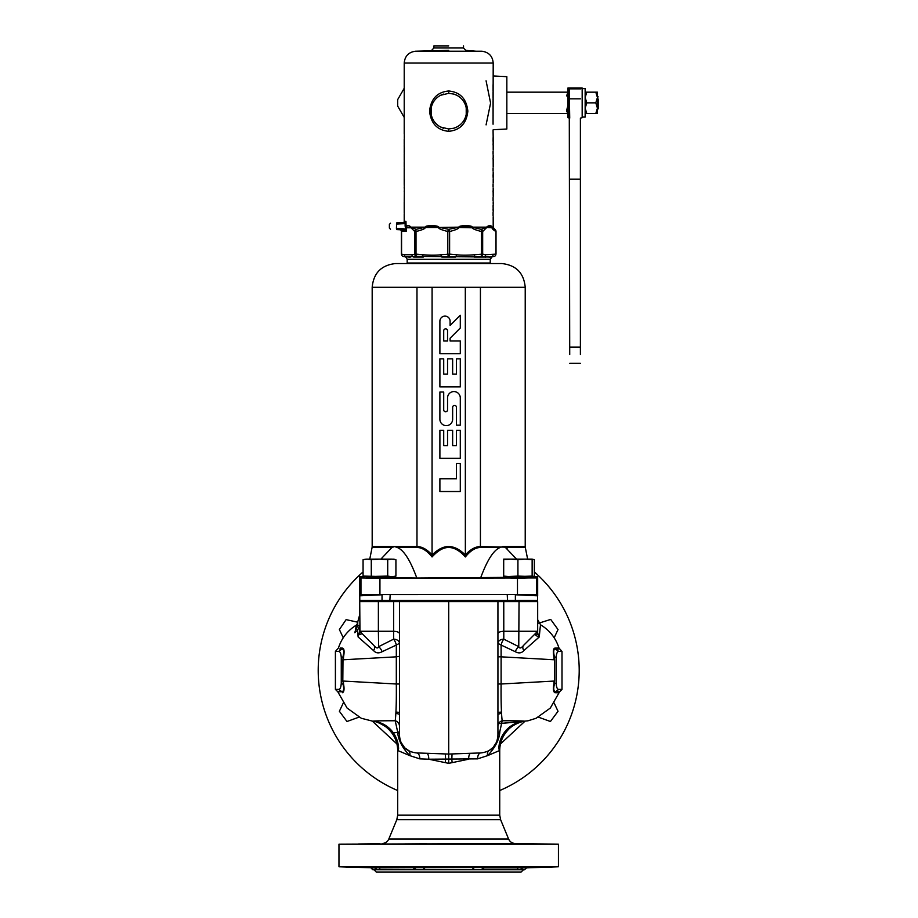 <?xml version="1.0" encoding="UTF-8"?>
<svg xmlns="http://www.w3.org/2000/svg" width="918" height="918" viewBox="0 0 918 918"><rect width="100%" height="100%" fill="white"/><g stroke="black" fill="none" stroke-linecap="round" stroke-linejoin="round"><path stroke-width="1.38" d="M523.386 721.468L523.788 721.422C522.067 721.353 512.416 724.543 507.757 730.269C502.479 736.121 499.794 742.857 499.725 750.476L498.818 748.801A27.15 25.463 109.8 0 1 523.386 721.468L523.386 721.468C527.437 720.997 520.368 720.756 502.18 720.756C501.297 713.573 500.93 701.318 501.102 684.002L554.047 681.064L553.852 684.117C552.934 688.913 553.29 691.782 554.908 692.723L558.982 692.803L554.908 692.723A2.375 2.284 91.4 0 1 555.482 691.724L558.832 689.395L562 689.395L558.832 689.395C557.306 689.487 556.411 687.398 556.147 683.095L556.147 657.724C556.411 653.432 557.306 651.332 558.832 651.436L562 651.436L558.832 651.436L555.482 649.106L559.567 649.003L555.482 649.106A2.375 2.284 -91.4 0 1 554.908 648.108L558.982 648.028L554.908 648.108C553.244 648.452 552.888 651.321 553.852 656.714L554.047 659.767L501.102 656.829L501.102 645.056L515.308 651.711C518.681 653.582 521.516 653.214 523.834 650.621L539.291 636.954C540.897 618.652 540.886 624.665 539.876 629.438M342.494 692.723L342.506 692.723C344.112 691.816 344.468 688.959 343.561 684.117L343.366 681.064L396.312 684.002C396.473 701.318 396.117 713.573 395.222 720.756C377.034 720.756 369.965 720.997 374.028 721.468L374.028 721.468A27.15 25.463 70.2 0 1 398.596 748.801L397.689 750.476C397.483 740.688 393.374 732.69 385.399 726.494C379.8 723.097 375.875 721.399 373.615 721.422L374.016 721.468M359.73 633.168L359.73 631.263L358.112 636.954L373.58 650.621C375.875 653.18 378.721 653.547 382.106 651.711L396.312 645.056L396.312 656.829L343.366 659.767L343.561 656.714C344.525 651.355 344.17 648.487 342.506 648.108L340.222 648.062M553.852 656.714L554.598 659.767L554.392 684.3C553.256 688.752 553.623 691.231 555.482 691.724L559.567 691.828L555.482 691.724M498.577 723.636L527.953 720.814L536.078 718.278L550.318 708.053L559.567 691.828L562 689.395L562 651.436L558.982 648.028C555.746 638.01 549.618 630.287 540.61 624.848L540.358 626.099M497.935 645.01L497.935 633.718C498.164 632.295 500.115 631.469 503.787 631.263L503.764 601.6L537.684 601.6L537.684 633.168L539.291 636.954M501.102 645.056L497.935 643.357A5.933 4.2 0 0 1 503.798 639.158L518.762 646.662C519.554 648.774 521.16 648.326 523.604 645.354L537.684 631.263L503.787 631.263L503.798 639.158A5.933 2.157 111.9 0 0 501.102 645.056M497.935 690.749L497.935 656.829L501.102 656.829L501.102 684.002L497.935 684.002L497.935 690.52M399.468 725.954L399.468 726.195A5.933 5.669 180 0 0 395.222 720.756L397.517 731.325C398.079 739.69 402.164 747.791 409.784 755.617L397.689 750.476L397.689 815.173L499.725 815.173L499.725 750.476L487.63 755.617C495.376 747.47 499.461 739.369 499.885 731.325L502.18 720.756A5.933 5.669 0 0 0 497.935 726.195L497.935 725.931M497.935 723.246L497.935 719.333M497.935 714.674L497.935 709.396M497.935 703.578L497.935 697.324M553.852 684.117L556.147 683.095M555.482 649.106C553.554 649.06 553.198 651.539 554.392 656.531L556.147 657.724M537.868 634.476L535.228 633.718M537.684 625.801L537.684 626.558M537.684 627.373L537.684 628.245M537.684 622.152L537.684 619.914M537.684 620.511L537.684 622.278M537.684 625.02L537.684 628.692M523.834 650.621A5.933 3.798 45 0 1 523.604 645.354M527.46 641.487L534.345 634.602M537.432 631.515L533.232 635.715M537.684 633.168L537.684 631.263M515.308 651.711A5.933 2.834 121.9 0 1 518.762 646.662L519.037 601.6M378.377 601.6L393.638 601.6L393.627 631.263L378.377 631.263L378.377 601.6L359.73 601.6L359.959 631.504M503.764 601.6L399.468 601.6L399.468 735.146C400.294 745.806 406.02 751.739 416.646 752.932L448.707 754.057L480.768 752.932C491.394 751.739 497.108 745.806 497.935 735.146L497.935 732.139M393.638 601.6L399.468 601.6M501.446 712.07L497.935 712.379M399.468 712.379L395.968 712.07M376.334 872.1L521.08 872.1L523.444 869.725L524.637 869.725L372.777 869.725L373.959 869.725L376.334 872.1M377.355 869.725L374.624 867.877L358.559 867.246L379.57 867.877L492.3 867.43L484.337 867.877L480.78 869.725M379.914 843.631L358.559 843.975M379.914 869.403L379.57 867.877M338.96 866.764L558.442 866.764L558.442 844.216L338.96 844.216L338.96 866.764L374.624 867.877L370.929 867.877L372.777 869.725M359.282 867.315L362.38 867.453M363.195 867.487L373.351 867.843M517.523 869.725L517.844 867.877L538.843 867.246L522.79 867.877L526.484 867.877L522.79 867.877L520.047 869.725M517.844 867.877L484.337 867.877M425.011 867.877L422.716 869.725M474.686 869.725L472.403 867.877M375.646 868.635L376.575 869.266M416.634 869.725L413.077 867.877M426.468 843.745L405.113 843.883L426.468 843.745M517.488 843.631L535.263 843.871M492.3 843.883L470.945 843.745L492.3 843.883M529.066 867.682L531.499 867.59M464.749 753.494L470.785 753.288A5.933 2.318 88 0 0 468.673 759.209L448.707 763.351L428.74 759.209L477.612 758.865L487.63 755.617A5.933 4.234 59.6 0 1 489.145 750.499L492.633 747.837M477.612 758.865A5.933 3.362 88 0 1 480.768 752.932L474.158 753.162M487.837 751.199L488.479 750.867M473.654 753.185L475.914 753.104M477.36 753.058L478.863 753.001M451.117 753.965L458.484 753.712M499.885 731.325A5.933 5.164 0 0 0 497.935 735.146L497.935 601.6M497.935 730.303L497.935 729.661M497.935 727.733L497.935 725.461M493.379 747.057L496.443 742.306M448.707 601.6L448.707 763.351M438.93 753.712L446.963 753.999M447.927 754.022L448.707 754.057M404.93 747.975L408.258 750.499A5.933 4.234 120.4 0 1 409.784 755.617L419.801 758.865L428.74 759.209A5.933 2.318 92 0 0 426.618 753.288L432.665 753.494M402.486 746.655L403.427 746.334M419.801 758.865A5.933 3.362 92 0 0 416.646 752.932L423.6 753.173M421.5 753.104L423.875 753.185M404.884 747.929L409.577 751.199M397.517 731.325A5.933 5.164 180 0 1 399.468 735.146L399.468 735.054M404.631 747.688L400.971 742.306L404.092 747.114M399.468 725.472L399.468 727.733M399.468 729.684L399.468 730.969M399.468 646.639L399.468 690.761M399.468 697.324L399.468 703.59M399.468 709.407L399.468 714.674M399.468 719.345L399.468 723.246M343.561 684.117L342.816 681.064L343.022 656.531C344.216 651.573 343.86 649.095 341.921 649.106L339.603 649.037M342.506 692.723A2.375 2.284 88.6 0 0 341.921 691.724C343.791 691.265 344.147 688.787 343.022 684.3L341.266 683.095L341.266 657.724C340.991 653.432 340.096 651.332 338.581 651.436L335.403 651.436L335.403 689.395L338.593 689.395L335.403 689.395L337.835 691.828L341.921 691.724L337.835 691.828L347.084 708.053L361.325 718.278L373.695 721.433M341.921 691.724L338.581 689.395C340.096 689.487 340.991 687.398 341.266 683.095M338.581 651.436L341.921 649.106A2.375 2.284 -88.6 0 0 342.506 648.108M359.73 628.302L359.73 627.533M359.73 630.356L359.73 628.141M359.73 627.82L359.73 626.305M359.73 625.583L357.607 630.161L354.796 632.731L359.73 614.635M356.471 627.637L357.033 625.365M357.148 624.94L357.469 623.632M356.769 626.409L356.276 628.394M357.756 622.507L357.756 625.686L356.173 628.819M356.482 628.555L357.607 630.161L358.112 636.954M363.058 634.602L369.954 641.487M373.58 650.621A5.933 3.798 135 0 0 373.81 645.354C376.219 648.292 377.837 648.728 378.641 646.662L393.615 639.158A5.933 4.2 180 0 1 399.468 643.357L399.468 643.472M354.796 632.731L354.991 631.871M335.403 651.436L338.432 648.028C341.611 638.182 347.601 630.54 356.391 625.089L355.576 629.22M343.561 656.714L341.266 657.724M362.185 633.718L359.546 634.476M363.069 571.948A130.505 130.505 0 0 0 397.689 790.536M372.536 721.307L396.955 743.993M357.825 622.22L346.109 619.627L339.385 629.553L343.252 637.78M397.689 765.761L397.689 772.359M343.252 703.05L339.385 711.278L346.981 721.502L358.961 717.165M524.878 721.307L500.448 743.993M534.345 571.948A130.505 130.505 0 0 1 499.725 790.536M554.162 637.78L558.029 629.553L550.708 619.42L538.786 623.184M538.441 717.165L550.433 721.502L558.029 711.278L554.162 703.05M499.725 772.359L499.725 765.761M382.106 651.711A5.933 2.834 58.1 0 0 378.641 646.662L378.377 631.263L359.73 631.263L373.81 645.354M393.627 631.263C397.299 631.469 399.25 632.295 399.468 633.718L399.468 643.357L396.312 645.056A5.933 2.157 68.1 0 0 393.615 639.158L393.627 631.263M530.478 576.883L524.534 576.688L528.309 577.066M372.88 576.688L366.936 576.883M369.093 577.066L372.57 577.25M387.706 559.716L379.501 559.131L391.825 559.131L387.706 559.716L387.706 576.102L359.73 576.688L359.787 600.418L389.863 600.418L390.173 594.6M359.73 576.688L360.958 577.915L379.937 578.248L536.456 577.915L537.684 576.688L517.924 576.102L517.924 559.716L510.798 559.131L503.684 559.716L503.684 559.131L525.039 559.131L517.924 559.716L517.901 576.102L503.684 576.688L503.695 559.716L503.684 576.102L510.798 576.688L532.142 576.102L532.142 559.716L525.039 559.131L532.153 559.131L532.153 576.688L534.345 576.102L534.345 559.716L532.153 559.269M524.74 577.25L416.806 578.019C410.266 560.164 403.748 549.985 397.253 547.495L394.591 546.566L393.019 547.117M480.596 578.019C487.137 560.164 493.654 549.985 500.161 547.495L502.812 546.566L505.474 547.495L516.536 559.131M500.161 547.495L480.47 547.495C475.432 547.518 470.395 550.674 465.357 556.951C459.757 550.674 454.215 547.518 448.707 547.495C443.428 547.38 437.875 550.536 432.057 556.951C426.973 550.639 421.936 547.484 416.944 547.495L397.253 547.495M504.384 547.117L480.424 546.566C475.398 546.577 470.36 549.377 465.311 554.965C459.689 549.354 454.158 546.554 448.707 546.566C443.44 546.451 437.909 549.251 432.091 554.965C427.008 549.354 421.97 546.554 416.979 546.566L394.591 546.566L391.94 547.495L380.878 559.131M505.634 547.553L507.115 548.241M416.806 578.019L372.674 577.25M517.913 577.709C531.683 577.835 531.683 577.961 517.913 578.088C504.143 577.961 504.143 577.835 517.913 577.709C531.683 577.835 531.683 577.961 517.913 578.088C504.143 577.961 504.143 577.835 517.913 577.709M379.501 577.709C393.26 577.835 393.26 577.961 379.501 578.088C365.731 577.961 365.731 577.835 379.501 577.709C393.26 577.835 393.26 577.961 379.501 578.088C365.731 577.961 365.731 577.835 379.501 577.709M432.057 556.951L432.091 287.288L465.311 287.288L465.357 556.951M439.894 491.52L460.297 491.52L460.297 463.452L456.476 463.452L456.476 478.76L439.894 478.76L439.894 491.52M439.894 458.346L460.297 458.346L460.297 430.29L456.476 430.29L456.476 445.597L452.643 445.597L452.643 430.29L447.548 430.29L447.548 445.597L443.715 445.597L443.715 430.29L439.894 430.29L439.894 458.346M439.894 419.262A6.38 6.38 0 0 0 446.274 425.642A6.38 6.38 0 0 0 452.643 419.262L452.643 407.328A1.916 1.916 0 0 1 454.559 405.412A1.916 1.916 0 0 1 456.476 407.328L456.476 425.183L460.297 425.183L460.297 397.942A6.38 6.38 0 0 0 453.928 391.561A6.38 6.38 0 0 0 447.548 397.942L447.548 409.876A1.916 1.916 0 0 1 445.632 411.792A1.916 1.916 0 0 1 443.715 409.876L443.715 392.009L439.894 392.009L439.894 419.262M439.894 386.914L460.297 386.914L460.297 358.846L456.476 358.846L456.476 374.154L452.643 374.154L452.643 358.846L447.548 358.846L447.548 374.154L443.715 374.154L443.715 358.846L439.894 358.846L439.894 386.914M439.894 353.74L460.297 353.74L460.297 340.991L450.095 340.991L450.095 338.214L460.297 328.013L460.297 315.253L450.095 325.454L450.095 321.22A5.106 5.106 0 0 0 444.989 316.113A5.106 5.106 0 0 0 439.894 321.22L439.894 353.74M443.715 340.991L443.715 330.778A1.916 1.916 0 0 1 445.632 328.874A1.916 1.916 0 0 1 447.548 330.778L447.548 340.991L443.715 340.991M465.311 287.288L480.424 287.288L480.424 546.566A4.751 1.962 -90 0 0 480.47 547.495M395.497 263.558L501.916 263.558L395.497 263.558C381.303 265.153 373.534 273.071 372.18 287.288L432.091 287.288M537.684 576.688L537.684 595.816L515.377 594.784L515.377 600.418L537.627 600.418L537.627 595.816M360.958 577.915L360.958 594.589L535.504 594.485L537.684 595.816M528.596 594.6L515.377 594.784M507.241 594.612L507.539 600.418L389.863 600.418M368.818 594.6L382.037 594.784L359.787 595.816M382.037 594.784L382.037 600.418M509.616 594.485L494.986 594.485M402.428 594.485L387.798 594.485M360.958 594.589L359.73 595.816M507.539 600.418L515.377 600.418M393.73 576.688L395.922 576.102L391.825 576.688L363.069 576.102L363.069 559.716L367.166 559.131L363.907 559.51M532.153 559.131L534.345 559.716L534.345 576.102L532.153 576.55M532.692 559.349L533.484 559.51M532.692 576.47L533.484 576.309M534.345 576.102L534.345 559.716M367.166 559.131L371.274 559.716L371.297 576.102L371.274 559.716L379.501 559.131L366.362 559.154M391.825 559.131L395.922 559.716L395.922 576.102L395.922 559.716L393.73 559.131M364.721 559.349L365.525 559.234M392.652 559.154L393.432 559.223M394.27 559.349L395.073 559.51M366.362 576.665L363.907 576.309M364.721 576.47L365.513 576.584M392.686 576.665L393.432 576.596M394.27 576.47L395.073 576.309M363.069 576.102L363.069 559.716L363.069 576.102M387.706 576.102L387.717 559.716M391.825 576.688L387.717 576.102M404.218 214.215L404.218 221.364L405.951 221.272L404.218 221.364A1.182 1.182 -93 0 1 403.094 222.546L404.207 222.489L403.094 222.546M406.433 257.074L403.151 256.409A2.375 2.18 -75 0 1 401.568 254.125L401.568 230.969L406.284 231.21L405.125 230.234L405.492 229.293L403.874 228.789L396.415 228.398L396.668 222.879C388.635 223.303 388.635 223.303 396.668 222.879L404.207 222.489L403.966 223.671L405.125 223.361L405.125 226.058L405.951 226.058C407.959 225.174 409.6 225.541 410.885 227.159L416.244 229.328L425.275 227.159C424.621 225.117 438.506 225.094 438.529 227.159L448.707 229.328L458.885 227.159C458.667 225.105 472.954 225.139 472.127 227.159L481.17 229.328L486.529 227.159C488.95 225.128 490.774 225.128 492.014 227.159L492.014 227.159A2.375 1.48 169.2 0 1 491.876 227.48L492.048 227.79C492.037 228.674 493.299 229.913 495.846 231.497L495.846 231.497A2.375 2.157 113.8 0 0 494.607 229.328A2.375 2.157 113.8 0 1 495.846 231.497L495.846 254.125A2.375 2.18 75 0 1 494.263 256.409L489.122 257.235M448.707 90.985C437.289 92.075 430.909 98.8 429.555 111.158C430.909 123.505 437.289 130.23 448.707 131.32C460.125 130.218 466.505 123.494 467.847 111.147C466.505 98.8 460.125 92.075 448.707 90.985L448.707 93.326L453.676 94.061A17.798 17.798 0 0 1 453.676 128.245L448.707 128.968L440.778 127.086M404.218 202.35L404.23 213.332M404.333 190.496L404.23 201.467M404.356 188.121L404.31 190.933M404.23 191.828L404.253 190.783M404.299 188.121L404.218 186.928L404.218 188.27M404.299 179.515L404.253 186.044M404.356 179.515L404.218 184.851M404.356 169.428L404.23 171.207L404.356 169.428M404.276 163.209L404.218 166.617M404.218 163.645L404.253 168.246M404.276 156.68L404.218 160.088M404.218 157.127L404.253 161.717M404.356 153.421L404.23 155.199L404.356 153.421M404.356 146.891L404.356 152.227L404.241 147.787M404.218 153.421L404.23 148.073M404.299 146.891L404.322 147.637M404.218 144.665L404.218 147.339M404.218 145.71L404.218 144.964M404.276 140.661L404.218 144.069M404.218 141.108L404.253 145.71M404.218 139.18L404.218 140.833M404.218 133.844L404.218 63.055L412.182 63.055M404.333 137.7L404.31 134.877M404.356 136.507L404.31 138.136M448.707 93.326L440.778 95.22M438.838 96.344L437.989 96.941M432.034 104.916L431.667 106.018M431.185 108.026L431.185 114.28M431.689 116.368L432.034 117.389M437.989 125.353L438.919 126.007M443.738 94.061A17.798 17.798 0 0 0 443.738 128.245M453.676 128.245L456.636 127.086M458.575 125.961L459.425 125.353M465.38 117.378L465.77 116.184M466.229 114.28L466.218 108.014M465.69 105.857L465.369 104.916M459.425 96.941L458.541 96.321M456.636 95.22L453.676 94.061M404.299 136.507L404.299 138.434M404.299 134.579L404.333 135.325M493.081 212.884L493.081 215.26M493.092 212.437L493.092 215.707M493.081 197.909L493.081 200.273M493.092 197.462L493.092 200.721M493.195 191.678L493.195 193.273M493.081 184.266L493.081 186.641M493.092 183.818L493.092 187.077M493.195 174.328L493.195 176.99M493.081 168.396L493.081 170.771M493.092 167.948L493.092 171.207M493.195 158.906L493.195 160.501M493.081 151.493L493.081 153.857M493.092 151.045L493.092 154.304M493.127 137.551L493.058 140.81M493.127 142.29L493.115 140.81M492.002 227.079L491.486 226.092M486.081 80.807L490.591 103.091L486.081 124.882M493.184 216.74L493.195 227.159L492.014 227.159L493.195 227.159L494.607 229.328L492.151 227.48A2.375 1.343 163.4 0 1 492.048 227.79L486.678 227.48C488.697 226.459 490.43 226.459 491.876 227.48M493.058 209.476L493.058 210.211L493.104 209.476M493.104 205.563L493.195 211.404M493.104 206.447L493.195 205.139M493.184 201.765L493.195 204.255M493.058 190.783L493.058 191.678L493.058 190.783M493.195 189.303L493.195 190.783L493.195 189.303M493.173 194.203L493.195 196.418M493.195 195.236L493.138 191.678M493.184 188.121L493.195 190.783M493.173 177.885L493.058 175.212M493.15 173.732L493.115 175.212M493.184 172.251L493.195 173.812M493.184 163.645L493.184 165.722L493.195 163.645M493.058 158.011L493.058 158.906L493.058 158.011M493.195 156.53L493.195 158.011L493.195 156.53M493.173 161.419L493.195 166.915M493.195 162.463L493.138 158.906M493.184 155.349L493.195 158.011M493.184 146.742L493.184 148.819L493.195 146.742M493.058 143.782L493.173 145.56L493.058 143.782M493.195 141.705L493.161 137.402M493.195 138.136L493.173 137.402M448.707 50.364L415.464 51.213C408.579 52.188 404.838 56.136 404.218 63.055L493.195 63.055L493.058 124.205M493.195 138.285L493.058 130.138M493.058 117.079L493.058 123.012M493.058 115.152L493.058 115.897L493.104 115.152M493.058 108.037L493.058 113.97M493.058 100.923L493.058 106.855M493.058 98.995L493.058 99.729L493.104 98.995M493.058 91.869L493.058 97.801M493.058 84.754L493.058 90.687M448.707 45.9L433.87 45.9L448.707 45.9M404.218 88.277L397.689 99.58L397.689 106.109L404.218 117.412M493.195 129.736L506.839 129.013L506.839 76.676L493.195 75.965M401.568 254.125L404.39 254.734A2.375 2.192 99.2 0 0 405.986 257.029L407.179 259.312L407.179 263.007L490.223 263.007L407.179 263.489M410.174 257.247L408.946 257.258M405.423 257.029L416.485 256.409L491.991 257.029L490.223 259.312L407.179 259.312M493.459 228.674L492.518 227.951M405.951 226.058L405.951 221.272L405.125 223.361L404.207 222.489L405.951 221.272L406.123 226.964L410.725 227.48L414.729 231.497L414.729 254.125A2.375 2.18 75 0 0 416.485 256.409A2.375 0.907 -83.7 0 1 416.015 254.125L422.842 254.734A2.375 0.907 93.8 0 0 423.382 257.029L413.605 257.029A2.375 2.192 80.8 0 1 411.907 254.734L416.015 254.125L416.015 231.497A2.375 0.895 -100.4 0 1 416.244 229.328A2.375 2.157 113.8 0 0 414.729 231.497L416.015 231.497C421.901 230.028 424.954 228.789 425.172 227.79L425.631 227.48C425.114 226.459 438.265 226.448 438.173 227.48L438.643 227.79C438.666 228.697 441.719 229.936 447.8 231.497L449.613 231.497A2.375 0.895 -100.4 0 0 448.707 229.328A2.375 0.895 100.4 0 0 447.8 231.497L447.8 254.125A2.375 0.907 83.7 0 0 448.707 256.409A2.375 0.907 -83.7 0 0 449.613 254.125L440.973 254.734A2.375 0.907 86.2 0 0 441.787 257.029L455.626 257.029A2.375 0.907 93.8 0 0 456.43 254.734C461.375 255.342 467.423 255.342 474.572 254.734A2.375 0.907 86.2 0 1 474.021 257.029L483.809 257.029A2.375 2.192 99.2 0 0 485.507 254.734L495.846 254.125L495.846 231.497M404.39 254.734L411.907 254.734M405.125 230.234L404.115 229.97L403.874 228.789M400.661 229.787L400.661 229.787A1.182 1.09 -87 0 1 401.568 230.969A1.182 1.09 93 0 0 400.535 229.775L397.092 229.603L400.535 229.775M404.115 229.97L396.668 229.58C388.635 229.156 388.635 229.156 396.668 229.58L396.415 228.398L396.668 229.58M397.092 222.856L400.661 222.672L397.092 222.856M405.125 226.058L405.4 227.377L406.123 226.964L406.284 231.21L405.492 227.79L410.943 227.79A2.375 1.343 163.4 0 1 411.149 227.48M425.631 227.48A2.375 0.803 35.4 0 1 425.275 227.159L410.885 227.159A2.375 1.297 156.2 0 0 410.725 227.48M424.816 227.48L439.045 227.48M456.43 254.734L449.613 254.125L449.613 231.497C455.477 230.005 458.53 228.766 458.771 227.79L458.885 227.159L438.173 227.48M458.369 227.48L472.242 227.79C472.357 228.731 475.409 229.97 481.399 231.497L482.673 231.497A2.375 2.157 -113.8 0 0 481.17 229.328A2.375 0.895 100.4 0 1 481.399 231.497L481.399 254.125A2.375 0.907 83.7 0 1 480.917 256.409A2.375 2.18 -75 0 0 482.673 254.125L485.507 254.734M459.241 227.48C458.92 226.448 472.449 226.471 471.783 227.48L472.598 227.48M486.678 227.48A2.375 1.297 23.8 0 0 486.529 227.159L472.127 227.159A2.375 0.803 144.6 0 1 471.783 227.48M474.572 254.734L482.673 254.125L482.673 231.497L486.471 227.79A2.375 1.343 16.6 0 0 486.265 227.48M493.012 254.734A2.375 2.192 80.8 0 1 491.428 257.029M485.668 257.155L484.819 257.097M422.842 254.734C430.106 255.342 436.153 255.342 440.973 254.734M404.849 222.328L404.149 222.512M598.192 98.995L598.192 108.783L597.446 109.529M598.192 106.695L598.192 108.783M566.647 109.54A14.826 9.628 180 0 0 567.932 112.375M567.932 113.499L566.509 110.963L567.932 105.26M567.932 92.202L566.613 95.908M580.394 354.451L580.394 118.089M569.722 354.451L569.24 88.862L580.865 88.862M569.722 118.089L569.24 88.862M582.173 117.079L585.145 117.079L585.145 88.61L582.173 88.61L582.173 88.013L582.173 117.676L580.394 118.147M506.839 92.167L567.932 92.167L567.932 88.013L567.932 117.676L569.722 118.147M597.446 113.522L597.446 108.186L595.793 102.85L597.446 97.503L597.446 108.186L595.793 113.522L597.446 113.522M597.446 97.503L597.446 92.167L595.793 92.167L597.446 97.503M585.145 113.522L595.793 113.522M586.797 113.522L585.145 108.186L586.797 102.85L595.793 102.85M586.797 102.85L585.145 97.503L586.797 92.167L595.793 92.167M586.797 92.167L585.145 92.167M554.598 659.767L554.598 681.064M399.468 656.324L396.312 656.829L396.312 684.002L399.468 684.002L399.468 690.531M342.816 681.064L342.816 659.767M499.725 815.173L500.62 819.705L508.618 839.063C509.892 841.806 512.049 843.275 515.067 843.458L338.96 844.216M508.618 839.063L388.796 839.063C387.522 841.806 385.365 843.275 382.347 843.458M500.62 819.705L396.794 819.705L388.796 839.063M452.149 762.571A46.772 8.572 -96.6 0 1 451.805 759.473L452.046 753.942M445.368 753.942L445.597 759.473A46.772 8.572 -83.4 0 1 445.264 762.571M357.756 625.686L359.73 625.594M501.503 713.24L497.935 714.284M395.91 713.24L399.468 714.284M391.94 547.495L372.088 547.495L369.759 559.131M527.643 559.131L525.314 547.495L505.474 547.495M525.314 547.495L525.222 546.566L502.812 546.566M448.707 546.566L448.707 547.495M416.979 287.288L416.979 546.566A4.751 1.962 -90 0 1 416.944 547.495M394.591 546.566L372.18 546.566L372.088 547.495M501.916 263.558C516.111 265.153 523.88 273.071 525.222 287.288L480.424 287.288M536.456 577.915L536.456 594.589M379.937 578.248L379.937 594.485M517.477 578.248L517.477 594.485M448.707 131.32L448.707 128.968M415.464 51.213L481.95 51.213C488.892 52.257 492.633 56.205 493.195 63.055L485.232 63.055M463.533 45.9L463.533 47.988L433.87 47.988L463.533 47.988L465.782 50.364L476.006 51.213M396.415 224.072L403.966 223.671M580.394 98.834L569.722 98.834M580.394 179.205L569.722 179.205M580.394 347.096L569.722 347.096M391.894 732.966L398.55 732.38M497.935 723.694L519.404 721.812M537.684 628.555L537.684 627.958M537.684 627.556L537.684 626.592M540.61 624.848L537.684 619.742M537.684 622.324L537.684 624.447M537.684 622.461L537.684 630.632M531.499 637.459L527.334 641.625M538.843 637.333L534.574 634.372M524.637 869.725L526.484 867.877L558.442 866.764M515.067 843.458L558.442 844.216M373.856 721.456L375.657 721.605M370.069 641.613L366.041 637.574M364.239 635.784L359.73 631.263M356.391 625.089L357.469 623.643M399.468 649.255L399.468 647.316M397.689 815.173L396.794 819.705M372.18 287.288L372.18 546.566M525.222 287.288L525.222 546.566M371.595 601.6L371.595 600.418M525.819 601.6L525.819 600.418M395.922 576.102L395.922 559.716M404.218 141.888L404.218 144.172M404.218 154.304L404.218 156.84M404.218 157.907L404.218 160.191M404.218 161.717L404.218 163.37M404.218 164.425L404.218 166.709M404.218 168.246L404.218 169.428M404.218 170.323L404.218 183.967M493.195 174.959L493.195 177.105M493.195 141.556L493.195 143.782M493.195 144.665L493.195 150.001M493.195 178.781L493.195 182.774M431.632 50.364L433.87 47.988L433.87 45.9M490.223 259.312L490.223 263.489M496.018 254.125L496.018 231.497A2.375 2.375 0 0 0 494.607 229.328M390.506 229.259L389.381 228.066L389.381 224.394L390.506 223.2M401.384 230.957L400.661 229.856M401.384 230.969L401.384 254.125M598.192 96.918L597.446 96.172M506.839 113.522L567.932 113.522M582.173 88.013L567.932 88.013M580.394 363.344L569.722 363.344"/></g></svg>
